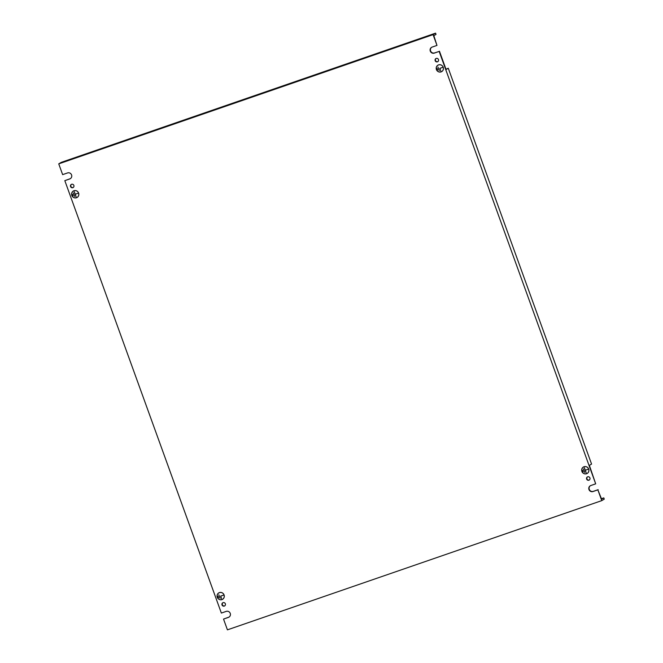 <?xml version="1.0" encoding="UTF-8"?>
<svg xmlns="http://www.w3.org/2000/svg" width="663" height="663" viewBox="0 0 663 663"><rect width="100%" height="100%" fill="white"/><g stroke="black" fill="none" stroke-linecap="round" stroke-linejoin="round"><path stroke-width="0.99" d="M76.485 197.756A3.738 3.597 59.1 0 1 73.295 191.043A3.738 3.597 59.1 0 1 78.474 192.734A3.738 3.597 59.1 0 1 76.485 197.756M73.966 190.795A3.68 3.547 59.1 0 1 77.107 197.408A3.68 3.547 59.1 0 1 72.002 195.751A3.68 3.547 59.1 0 1 73.966 190.795M77.687 197.044A3.68 3.547 59.1 0 1 77.414 197.226L77.107 197.408M586.564 473.747A3.738 3.597 59.1 0 1 583.374 467.034A3.738 3.597 59.1 0 1 588.553 468.724A3.738 3.597 59.1 0 1 586.564 473.747M584.037 466.785A3.68 3.547 59.1 0 1 587.178 473.399A3.68 3.547 59.1 0 1 582.081 471.733A3.68 3.547 59.1 0 1 584.037 466.785M587.766 473.034A3.68 3.547 59.1 0 1 587.493 473.216L587.178 473.399M219.412 592.598A3.738 3.597 -120.9 0 0 217.423 597.62A3.738 3.597 -120.9 0 0 222.602 599.311A3.738 3.597 -120.9 0 0 219.412 592.598M221.931 599.559A3.68 3.547 -120.9 0 0 223.895 594.612A3.68 3.547 -120.9 0 0 218.79 592.946A3.68 3.547 -120.9 0 0 221.931 599.559M222.569 599.261L222.884 599.079A3.68 3.547 -120.9 0 0 223.158 598.896M438.55 64.883A3.738 3.597 -120.9 0 0 436.561 69.905A3.738 3.597 -120.9 0 0 441.74 71.596A3.738 3.597 -120.9 0 0 438.55 64.883A3.68 3.547 -120.9 0 0 438.243 65.04L437.936 65.231A3.68 3.547 -120.9 0 0 441.077 71.844A3.68 3.547 -120.9 0 0 443.033 66.888A3.68 3.547 -120.9 0 0 437.936 65.231M441.715 71.546L442.022 71.364A3.68 3.547 -120.9 0 0 442.296 71.181M436.213 58.419A1.815 1.749 -120.9 0 0 435.243 60.855A1.815 1.749 -120.9 0 0 437.762 61.676A1.815 1.749 -120.9 0 0 436.213 58.419M436.063 58.477A1.815 1.749 -120.9 0 0 437.911 61.576M71.604 184.281A1.815 1.749 -120.9 0 0 70.634 186.717A1.815 1.749 -120.9 0 0 73.154 187.538A1.815 1.749 -120.9 0 0 71.604 184.281M71.455 184.339A1.815 1.749 -120.9 0 0 73.303 187.438M587.667 476.805A1.815 1.749 -120.9 0 0 586.705 479.241A1.815 1.749 -120.9 0 0 589.216 480.062A1.815 1.749 -120.9 0 0 587.667 476.805M587.517 476.863A1.815 1.749 -120.9 0 0 589.366 479.962M223.058 602.667A1.815 1.749 -120.9 0 0 222.088 605.112A1.815 1.749 -120.9 0 0 224.608 605.932A1.815 1.749 -120.9 0 0 223.058 602.667M222.909 602.733A1.815 1.749 -120.9 0 0 224.757 605.825M601.764 500.631L597.86 489.858L593.004 491.532A3.199 3.083 -120.9 0 1 590.269 485.78A3.199 3.083 -120.9 0 1 590.824 485.523L595.689 483.841L439.155 51.424L434.29 53.106A3.199 3.083 -120.9 0 1 431.563 47.355A3.199 3.083 -120.9 0 1 432.119 47.09L436.975 45.415L433.08 34.642L58.742 163.86L62.645 174.634L67.502 172.952A3.199 3.083 -120.9 0 1 70.237 178.712A3.199 3.083 -120.9 0 1 69.681 178.969L64.817 180.651L221.351 613.068L226.216 611.385A3.199 3.083 -120.9 0 1 228.95 617.137A3.199 3.083 -120.9 0 1 228.395 617.402L223.53 619.076L227.426 629.85L601.764 500.631L604.258 499.14L603.802 497.888L601.623 499.189L597.86 489.858M73.029 195.85L72.532 194.334L73.079 195.834M78.052 193.248L75.251 194.267L76.096 196.762L74.281 191.756L75.226 194.218L78.052 193.248M74.612 196.43L73.336 192.925L74.654 196.414M77.281 197.359A3.738 3.597 59.1 0 1 76.817 197.566M73.328 191.093L73.634 190.903A3.68 3.547 59.1 0 1 73.924 190.753M587.36 473.349A3.738 3.597 59.1 0 1 586.896 473.556M583.399 467.084L583.713 466.893A3.68 3.547 59.1 0 1 583.995 466.744M223.53 619.076L228.702 617.212A3.199 3.083 -120.9 0 0 229.1 617.046M64.817 180.651L69.996 178.786A3.199 3.083 -120.9 0 0 70.394 178.612M436.975 45.415L433.842 35.711L436.022 34.401L435.574 33.15L433.08 34.642M431.721 47.264A3.199 3.083 -120.9 0 0 434.605 52.916L439.155 51.424M445.992 69.275L448.271 68.223L446.083 69.532L439.461 51.242M595.689 483.841L589.374 465.368L591.562 464.067L448.271 68.223M590.426 485.689A3.199 3.083 -120.9 0 0 593.31 491.349L598.175 489.667M441.425 71.703A3.738 3.597 -120.9 0 0 441.898 71.496M219.387 592.606A3.68 3.547 -120.9 0 0 219.105 592.755L218.79 592.946M222.287 599.418A3.738 3.597 -120.9 0 0 222.751 599.211M583.109 471.841L582.611 470.316L583.158 471.824M588.131 469.23L585.321 470.258L586.175 472.752L584.36 467.746L585.305 470.208L588.131 469.23M584.683 472.421L583.415 468.915L584.733 472.404M220.696 596.07L223.539 595.15L220.713 596.12L221.566 598.614L220.696 596.07M220.075 598.283L218.807 594.777L220.124 598.266M218.5 597.703L217.953 596.203L218.55 597.686M439.842 68.355L442.66 67.377L439.859 68.405L440.754 70.883L439.842 68.355M439.221 70.568L437.945 67.062L439.262 70.543M437.638 69.988L437.099 68.48L437.688 69.963M435.574 33.15L61.236 162.369L58.742 163.86M601.44 498.7L603.802 497.888"/></g></svg>
